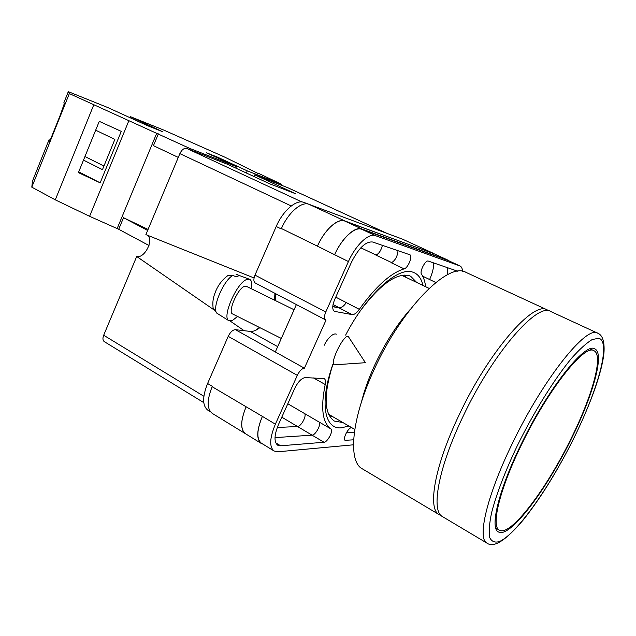 <?xml version="1.0" encoding="UTF-8"?>
<svg xmlns="http://www.w3.org/2000/svg" width="636" height="636" viewBox="0 0 636 636"><rect width="100%" height="100%" fill="white"/><g stroke="black" fill="none" stroke-linecap="round" stroke-linejoin="round"><path stroke-width="0.95" d="M348.878 426.025L341.309 427.821C324.392 429.586 319.256 402.675 332.859 364.356C323.454 394.964 323.939 413.861 334.345 421.056L342.836 422.535M345.642 335.085C366.614 294.404 397.993 266.389 412.748 272.136C417.932 273.838 421.342 278.274 422.964 285.429M416.683 282.416L410.657 276.255L408.892 275.579C396.466 272.916 380.606 284.213 361.312 309.47M336.357 334.162C332.262 332.421 325.712 341.381 324.36 345.189M330.005 416.826L332.771 416.731M275.69 293.721L275.412 300.574M259.854 327.659C256.308 330.434 253.104 331.69 250.234 331.412L235.415 329.671L304.39 368.188L326.045 320.051L325.56 319.892C324.042 318.708 324.122 316.06 325.791 311.958L348.433 261.555C355.643 245.099 368.777 232.752 375.479 235.654L459.987 265.951C461.498 266.683 462.356 268.479 462.563 271.334M325.56 319.892L255.235 282.988C253.518 281.708 253.422 279.085 254.972 275.118L325.791 311.958M398.319 237.602L303.873 202.399C296.4 199.14 282.964 210.603 276.223 226.488L254.972 275.118M210.564 411.866L207.869 410.212C202.351 405.84 202.264 396.936 207.598 383.508L212.329 386.346L212.162 386.72L212.329 386.346M235.415 329.671C232.768 329.806 230.367 332.032 228.213 336.333L207.598 383.508M296.384 304.58L275.316 351.954M325.203 384.502C325.839 381.417 325.505 379.454 324.209 378.611L305.28 377.585C301.615 378.102 298.101 381.687 294.746 388.35L278.695 424.045C274.164 434.96 273.822 442.012 277.67 445.184L280.619 445.804L324.01 442.243C327.58 442.274 333.765 430.389 330.935 428.934C322.42 422.797 320.504 407.986 325.203 384.502L313.516 377.943M404.154 268.877C407.994 268.13 413.01 255.815 409.878 254.774L372.609 242.006C365.7 241.275 358.625 248.072 351.382 262.398L334.759 299.381C332.231 305.582 332.103 309.573 334.385 311.354L352.169 314.605C354.268 314.772 356.645 313.015 359.316 309.335C375.725 286.462 390.671 272.979 404.154 268.877L391.386 262.811C395.266 260.41 397.476 256.372 398.009 250.695M351.422 427.487L350.794 427.805C347.216 429.356 342.677 439.341 345.094 440.327L353.624 439.81M457.88 271.278L428.314 261.078C425.548 259.703 419.339 271.628 421.501 274.164C423.624 277.352 424.999 281.525 425.619 286.701M304.39 368.188C301.917 368.498 299.556 370.883 297.306 375.359L275.372 424.188C269.632 438.045 269.195 446.989 274.068 450.996L277.916 451.791L353.465 444.803M246.482 434.34L212.321 413.424C206.859 409.075 206.803 400.171 212.162 386.72L262.39 416.389C256.721 430.167 256.387 439.102 261.388 443.189L274.068 450.996M281.255 228.928L281.43 228.531L281.255 228.928L276.223 226.488M433.426 253.478L448.364 260.331L433.426 253.478L344.768 221.058C337.732 217.997 324.455 229.954 317.451 246.164L281.43 228.531C288.203 212.607 301.623 201.087 309.04 204.331L344.823 220.938L434.468 253.939M433.728 253.486L402.604 239.192L309.04 204.331M382.419 245.361C381.099 250.465 378.937 253.724 375.932 255.123L391.808 262.66M422.678 276.175L435.811 282.511M433.553 262.867C433.895 267.366 432.575 272.931 429.594 279.562M319.057 422.018L304.294 413.392C307.331 414.863 301.233 426.653 297.513 426.51L277.288 427.495M346.35 432.862L354.347 432.329M447.72 274.617L447.505 267.645M459.987 265.951L448.261 260.553L459.741 265.848M317.451 246.164L348.433 261.555M448.006 260.45L361.757 229.278C354.904 226.313 341.699 238.484 334.584 254.829M281.788 417.168L312.061 435.151L275.006 437.616M324.01 442.243L312.069 435.151C315.695 435.231 321.84 423.425 318.946 421.93L330.935 428.934M335.768 297.139L359.316 309.335M332.763 306.703L339.075 307.88C341.206 308.07 343.607 306.337 346.27 302.688M406.205 277.399L404.711 275.062M262.938 444.143L261.269 443.451C256.268 439.365 256.602 430.437 262.263 416.667M448.364 260.331L449.413 261.086M448.11 260.219L361.884 229C355.031 226.026 341.834 238.198 334.711 254.543M346.382 302.545C343.718 306.178 341.317 307.904 339.195 307.705L332.779 306.512M261.269 443.451L245.456 433.704C240.305 429.531 240.511 420.611 246.068 406.945M245.401 433.816C240.257 429.642 240.456 420.722 246.021 407.056M317.507 246.045C324.511 229.835 337.788 217.878 344.823 220.938M348.504 336.826L348.027 336.253L346.636 336.531C343.655 338.726 340.363 343.631 336.762 351.247C333.431 358.958 332.469 363.498 333.876 364.865L365.398 362.703L348.504 336.826M237.053 274.545L239.398 275.595L236.091 276.732L232.776 275.46C222.815 280.937 210.914 310.734 217.464 313.564L228.841 320.703C221.455 317.547 237.109 281.891 247.046 279.379L249.423 279.236C251.618 280.158 252.254 283.33 251.339 288.752M237.546 316.45L232.196 320.671L228.841 320.703M281.327 338.447L232.625 313.969C227.338 312.395 237.745 288.188 244.542 286.343L246.363 286.303L294.086 309.748M236.107 274.339L249.423 279.236M226.201 276.684L227.871 275.571L232.776 275.46M148.069 229.421L123.519 217.719L118.717 229.27L89.597 216.312L55.292 199.839L31.8 187.167L32.46 181.117L49.028 139.793L50.212 140.182M49.028 139.793L49.107 142.933L60.42 114.719L64.236 103.803L63.878 102.73L68.314 91.663L107.762 107.54L147.655 125.737L162.379 131.612L130.491 116.69L163.945 130.157L224.564 157.044L257.779 173.326M130.11 117.628L130.491 116.69M31.8 187.167L69.34 93.579L68.314 91.663M217.202 157.76L217.472 157.124L206.295 152.72L236.417 166.632L189.735 148.411L69.34 93.579M217.472 157.124L247.245 170.861L281.358 184.178L280.977 185.052M257.898 173.048L281.358 184.178M246.331 172.984L247.245 170.861M235.789 168.103L236.417 166.632M189.735 148.411L189.305 149.436M148.967 245.472L149.094 245.051M89.597 216.312L128.838 120.761M55.292 199.839L93.738 104.908M100.162 182.834L121.277 131.366L99.264 121.349L78.419 172.61L100.162 182.834L78.729 171.847M158.356 133.854L153.451 145.676L178.279 157.41M117.167 228.531L156.766 133.139M118.717 229.27L148.919 245.464M123.519 217.719L147.639 230.439M83.507 160.105L102.468 169.645L114.862 139.411L95.67 130.197M140.755 122.549L141.065 121.786M103.938 166.052L84.954 156.543M374.111 369.659C351.279 418.727 347.709 461.577 362.377 468.859L439.206 514.659C427.305 509.118 434.483 466.379 458.946 415.3C488.734 351.509 533.723 300.359 547.143 309.843L465.942 272.351C448.746 261.34 401.698 308.301 374.111 369.659M410.252 309.398C396.761 324.726 384.852 343.432 374.532 365.525C368.649 378.388 364.293 390.536 361.463 401.984M328.637 414.298L354.769 429.419M429.101 288.37L401.857 275.364M521.21 445.28C499.419 489.831 490.833 526.489 499.379 530.162C510.43 537.102 546.801 488.599 571.319 438.093C592.227 396.005 603.826 355.087 593.952 350.714C584.715 343.583 547.771 389.86 521.21 445.28M571.732 438.037C593.038 395.147 604.9 353.377 594.819 348.902C585.406 341.635 547.723 388.803 520.63 445.359C498.393 490.817 489.672 528.15 498.37 531.903C509.667 538.97 546.745 489.489 571.732 438.037M462.65 417.296C438.109 468.462 430.771 511.185 442.545 516.647L487.057 543.176C477.016 538.811 486.612 496.231 512.131 443.912C543.335 378.611 586.829 324.75 597.721 333.192L550.673 311.473C537.428 302.06 492.534 353.393 462.65 417.296M203.782 402.636L104.296 341.635C102.73 340.443 102.523 338.304 103.676 335.236L203.87 396.276M214.165 309.986L136.708 256.491L103.676 335.236M136.708 256.491C144.849 258.749 154.516 238.786 147.067 235.089M291.256 205.961L179.869 153.626L145.89 234.612L254.058 277.972M179.869 153.626C181.832 149.627 184.138 147.902 186.761 148.45L301.893 201.946M253.995 176.53L254.718 174.852L295.716 193.781L269.903 183.891L227.624 164.327L186.761 148.45M387.006 233.38L287.679 187.66L254.718 174.852M244.152 330.696L230.28 321.116M255.815 330.235L259.401 327.429M274.466 300.113L274.959 293.339M262.39 416.389L275.372 424.188M228.213 336.333L297.306 375.359M361.757 229.278L375.479 235.654M344.656 439.826L345.745 440.462M360.827 247.802L376.13 255.068M339.075 307.88L352.169 314.605M333.836 310.948L335.021 311.568M287.814 403.773L304.358 413.432M275.746 442.823L280.619 445.804M344.768 221.058L361.884 229M333.049 304.549L339.195 307.705M402.604 239.192L433.474 253.382M303.873 202.399L307.069 203.886M277.686 346.636L250.234 331.412M517.243 445.844C505.167 471.236 496.215 494.713 491.596 512.727C489.315 523.619 488.687 531.887 489.704 537.531C491.604 541.562 494.848 542.905 499.427 541.546C516.949 533.819 550.076 486.461 574.062 437.703C598.15 388.994 611.228 342.073 598.889 338.257L592.227 339.529C586.464 343.011 579.531 349.307 571.446 358.418C554.528 378.786 533.97 411.778 517.243 445.844M227.871 275.571C221.686 280.15 217.305 286.232 214.73 293.824C213.155 297.839 212.575 302.092 212.988 306.584C212.631 307.601 214.117 309.931 217.464 313.564M439.206 514.659L441.146 515.565M548.987 310.925L547.143 309.843M495.738 528.031L499.379 530.162M590.136 348.918L593.952 350.714M487.057 543.176C493.862 548.153 505.962 540.362 523.38 519.811C541.021 497.559 557.931 470.187 574.109 437.687M574.149 437.6C591.313 402.493 602.443 370.756 604.017 352.129C604.598 341.381 602.499 335.069 597.721 333.192M387.046 233.388L287.766 187.692"/></g></svg>
